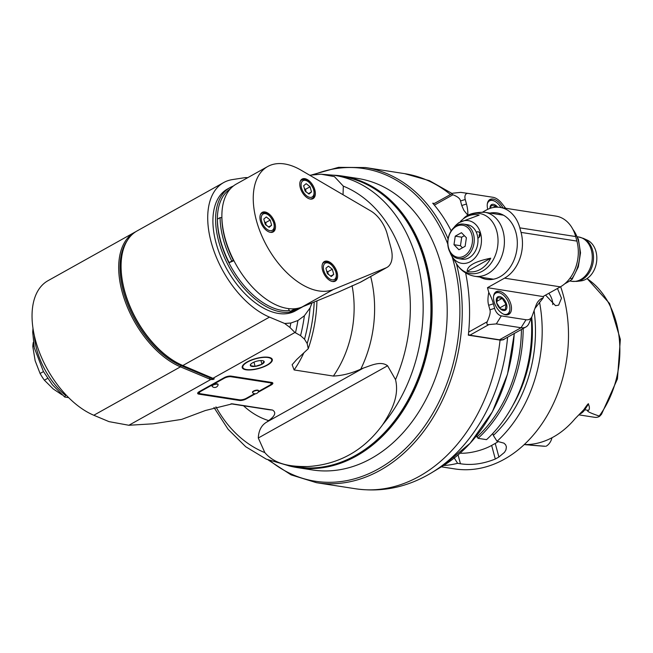 <?xml version="1.0" encoding="UTF-8"?>
<svg xmlns="http://www.w3.org/2000/svg" width="653" height="653" viewBox="0 0 653 653"><rect width="100%" height="100%" fill="white"/><g stroke="black" fill="none" stroke-linecap="round" stroke-linejoin="round"><path stroke-width="0.98" d="M460.357 221.538A28.797 21.696 -81.2 0 1 462.283 219.71A28.797 21.696 -81.2 0 1 479.131 215.123L458.773 222.722L456.896 224.33A21.598 16.276 -81.2 0 0 453.811 227.652M449.99 252.238A21.598 16.276 -81.2 0 0 451.917 256.343A21.598 16.276 -81.2 0 0 472.723 260.041A21.598 16.276 -81.2 0 0 480.592 233.309A21.598 16.276 -81.2 0 0 456.896 224.33M467.156 271.387A28.797 21.696 -81.2 0 0 490.754 258.204L467.156 271.387C467.221 265.779 475.09 261.38 490.754 258.204M476.364 232.337A3.241 2.441 98.8 0 1 476.804 232.035A3.241 2.441 98.8 0 1 478.094 231.782A3.241 2.441 98.8 0 1 480.053 234.851A3.241 2.441 98.8 0 1 477.865 238.141M458.316 258.596L462.038 259.176A17.443 13.142 -81.2 0 0 474.666 252.246A17.443 13.142 -81.2 0 0 477.27 234.933A17.443 13.142 -81.2 0 0 467.409 224.705L463.687 224.126A17.443 13.142 -81.2 0 0 456.716 225.489A17.443 13.142 -81.2 0 0 447.77 243.944A17.443 13.142 -81.2 0 0 458.316 258.596A17.443 13.142 -81.2 0 0 470.944 251.666A17.443 13.142 -81.2 0 0 473.547 234.354A17.443 13.142 -81.2 0 0 463.687 224.126M479.89 233.554A3.241 2.441 -81.2 0 0 479.351 237.039M456.218 226.493A16.194 12.203 -81.2 0 0 452.088 254.246A16.194 12.203 -81.2 0 0 472.274 242.965A16.194 12.203 -81.2 0 0 456.218 226.493M461.459 232.697L455.255 236.166L453.982 244.704L458.92 249.773L465.132 246.303L466.405 237.765L461.459 232.697M455.255 236.166L461.728 237.178L460.455 245.716L462.479 247.789M464.381 235.692L461.728 237.178M453.982 244.704L460.455 245.716M489.987 213.09A33.638 25.345 98.8 0 1 496.933 212.911A33.638 25.345 98.8 0 1 516.801 250.05A33.638 25.345 98.8 0 1 486.583 279.386A33.638 25.345 98.8 0 1 480.02 277.101M434.376 203.45L432.719 203.189A159.463 120.152 98.8 0 1 434.384 205.14A159.463 120.152 98.8 0 1 451.174 230.868M465.622 272.93A159.463 120.152 98.8 0 1 468.642 332.124A159.463 120.152 98.8 0 1 468.332 335.177L500.671 340.189L503.528 339.74L505.553 338.352M488.885 324.582L496.321 323.896L521.037 327.741A19.933 11.289 60.8 0 0 525.861 327.006L504.287 339.062A19.933 11.289 -119.2 0 1 499.463 339.797L469.891 335.193L488.885 324.582C487.048 324.925 486.485 323.986 487.195 321.758C489.832 315.856 490.73 311.881 489.889 309.816L488.664 305.278C487.693 302.07 487.726 297.792 488.779 292.438A31.148 17.639 -119.2 0 1 493.39 303.8L494.615 308.33A7.477 4.236 60.8 0 0 501.308 315.889L526.024 319.741A14.954 8.465 60.8 0 0 531.983 316.476A14.954 8.465 60.8 0 0 532.154 316.036L536.048 305.318A31.173 17.655 -119.2 0 1 536.407 304.404A31.173 17.655 -119.2 0 1 543.19 297.931L543.41 297.319A1.249 0.702 60.8 0 0 543.402 296.625L487.489 287.671L488.779 292.438M482.738 212.045L486.167 210.135A34.887 26.283 -81.2 0 1 500.1 207.409A34.887 26.283 -81.2 0 1 519.829 227.856L521.053 232.395A34.887 26.283 -81.2 0 1 504.524 278.162L487.489 287.671M505.683 208.283L501.741 203.312A14.954 8.465 60.8 0 0 492.982 197.296L468.266 193.443A7.477 4.236 60.8 0 0 468.225 193.435A7.477 4.236 60.8 0 0 465.246 199.492L466.471 204.03L461.744 205.507L463.867 210.339L468.013 215.482M461.744 205.507L460.52 200.977L465.246 199.492M434.384 205.14L452.929 194.774C457.647 196.569 460.177 198.634 460.52 200.977M469.891 335.193A2.49 1.412 -119.2 0 1 468.438 334.197M534.872 308.534L543.19 297.931M525.861 327.006A19.933 11.289 60.8 0 0 528.979 323.39L531.983 316.476M494.076 301.735A12.954 7.338 -119.2 0 1 496.174 291.728A12.954 7.338 -119.2 0 1 508.899 299.466A12.954 7.338 -119.2 0 1 508.809 314.354A12.954 7.338 -119.2 0 1 494.076 301.735M500.1 207.409L555.94 216.102A34.887 26.283 98.8 0 1 575.677 236.549L576.901 241.088A34.887 26.283 98.8 0 1 560.364 286.855L543.337 296.364M564.731 283.818L568.559 281.68C572.232 279.353 573.358 278.341 571.93 278.643L572.15 279.133L578.313 266.889L580.525 252.817L578.378 239.161L572.159 228.019M569.889 278.325L571.93 278.643A36.127 27.222 98.8 0 0 572.877 229.325M583.325 238.361L587.145 240.075A21.108 15.901 98.8 0 1 596.499 262.457A21.108 15.901 98.8 0 1 580.786 280.929L576.623 281.402A22.235 16.749 -81.2 0 0 592.622 250.426A22.235 16.749 -81.2 0 0 583.325 238.361L578.672 236.982A22.422 16.896 98.8 0 1 591.357 250.132A22.422 16.896 98.8 0 1 588.01 272.391A22.422 16.896 98.8 0 1 571.775 281.304L569.759 280.986M466.471 204.03A31.148 17.639 -119.2 0 1 467.85 214.886M487.75 209.319A12.954 7.338 -119.2 0 1 489.905 199.516A12.954 7.338 -119.2 0 1 502.957 207.858M433.486 204.079A2.49 1.412 -119.2 0 1 433.796 203.769L452.945 193.174L460.757 192.366L468.225 193.435M452.929 194.774L451.966 194.112L452.333 193.41M488.313 201.042A12.456 7.052 -119.2 0 1 488.893 200.659A12.456 7.052 -119.2 0 1 491.905 200.193A12.456 7.052 -119.2 0 1 494.786 201.263A12.456 7.052 -119.2 0 1 494.974 201.377M487.326 203.916A11.958 6.775 -119.2 0 1 492.386 200.447A11.958 6.775 -119.2 0 1 495.154 201.475A11.958 6.775 -119.2 0 1 500.957 207.548M497.741 207.189A7.689 4.359 60.8 0 0 489.987 208.405M496.321 207.189L495.921 206.144L491.252 205.417L490.452 208.242M495.921 206.144L493.529 207.474M509.887 309.065A12.456 7.052 -119.2 0 1 509.887 309.277A12.456 7.052 -119.2 0 1 507.316 314.615A12.456 7.052 -119.2 0 1 506.679 314.901M494.582 293.262A12.456 7.052 -119.2 0 1 495.162 292.87A12.456 7.052 -119.2 0 1 498.182 292.405A12.456 7.052 -119.2 0 1 501.055 293.475A12.456 7.052 -119.2 0 1 501.243 293.589M493.595 296.127A11.958 6.775 -119.2 0 1 498.655 292.658A11.958 6.775 -119.2 0 1 501.422 293.687A11.958 6.775 -119.2 0 1 509.895 308.853A11.958 6.775 -119.2 0 1 503.716 314.248M506.589 304.322A7.689 4.359 60.8 0 0 497.464 297.091A7.689 4.359 60.8 0 0 500.737 309.212A7.689 4.359 60.8 0 0 506.589 304.322M506.059 304.388L502.198 298.356L497.521 297.629L496.713 302.935L500.582 308.967L505.259 309.693L506.059 304.388L499.635 307.979M502.198 298.356L496.631 301.466M525.061 444.66L545.165 446.26A88.694 66.826 98.8 0 1 542.635 446.13L530.285 445.158M587.096 278.529L609.608 303.539L620.35 339.38L617.444 378.911L601.503 414.28L599.601 416.32L599.225 416.059C589.308 412.696 585.725 410.802 588.475 410.362C589.708 409.227 589.692 407.146 588.443 404.109C588.745 402.852 587.169 404.762 583.709 409.823L574.95 418.851A90.334 68.059 98.8 0 1 529.085 444.473L524.147 444.652M546.088 446.219L546.153 446.187A12.162 9.158 98.8 0 0 551.981 437.739M560.649 286.691A124.584 93.869 98.8 0 1 547.312 415.292A124.584 93.869 98.8 0 1 454.635 468.895L441.395 466.83M534.089 310.714A118.658 89.404 -81.2 0 1 493.333 435.404L497.047 441.281A124.584 93.869 -81.2 0 0 539.533 302.168M497.047 441.281L503.945 443.15L505.634 444.783L506.401 446.856L505.961 449.844L504.491 452.349L498.892 457.01A124.584 93.869 98.8 0 1 495.309 459.018L491.644 445.436L495.227 443.428A24.92 8.318 164.9 0 0 498.337 441.485M458.063 454.912L460.447 463.752C471.531 465.491 483.147 463.916 495.309 459.018M460.447 463.752L457.614 463.312L453.9 457.435M443.567 465.516A124.584 93.869 -81.2 0 0 457.614 463.312M557.458 288.479L561.482 298.233L558.609 305.171L555.515 305.669L545.573 295.115M493.333 435.404L492.811 433.453M476.568 435.755L478.037 438.326L486.534 439.649A124.584 93.869 98.8 0 0 531.289 318.068M460.055 453.19A24.92 8.318 164.9 0 0 491.644 445.436M476.91 437.037A123.335 92.93 -81.2 0 0 521.42 329.487M478.037 438.326A124.584 93.869 -81.2 0 0 523.184 328.508M531.697 317.129A114.618 86.359 98.8 0 1 512.589 405.807M552.765 304.616A12.456 7.052 60.8 0 0 548.838 293.295M599.601 416.32L599.536 416.361A12.162 9.158 98.8 0 1 594.679 417.308L578.827 414.843M342.711 176.106L357.762 178.449A147.505 111.141 98.8 0 1 441.199 264.914A147.505 111.141 98.8 0 1 419.169 411.341A147.505 111.141 98.8 0 1 312.387 469.948L297.327 467.605A147.505 111.141 -81.2 0 0 404.117 408.998A147.505 111.141 -81.2 0 0 426.14 262.571A147.505 111.141 -81.2 0 0 342.711 176.106A147.505 111.141 -81.2 0 0 333.601 175.2M288.381 465.703A147.505 111.141 -81.2 0 0 297.327 467.605M210.739 379.532L128.87 425.266L108.986 421.626L93.803 415.251A77.242 43.751 -119.2 0 1 37.743 347.641A77.242 43.751 -119.2 0 1 48.012 280.692L134.665 232.288A77.242 43.751 60.8 0 0 124.388 299.237A77.242 43.751 60.8 0 0 180.448 366.847L210.739 379.532L213.302 379.458L214.078 378.756M135.873 231.652A77.242 43.751 60.8 0 0 134.665 232.288M214.021 378.724A30.854 17.476 60.8 0 1 214.315 378.895L182.84 365.517A77.242 43.751 -119.2 0 1 175.828 362.031A77.242 43.751 -119.2 0 1 121.107 264.065A77.242 43.751 -119.2 0 1 137.048 230.95L223.693 182.546A77.242 43.751 60.8 0 0 213.417 249.495A77.242 43.751 60.8 0 0 269.485 317.113L284.667 323.48L290.846 323.031L297.923 320.517L304.388 315.742L310.053 307.971L312.052 302.886M247.805 177.64L245.299 177.6L246.875 178.163M245.299 177.6L232.378 179.599A77.242 43.751 60.8 0 0 223.693 182.546M298.078 309.383L295.393 310.885A69.765 39.515 -119.2 0 1 226.869 269.248A69.765 39.515 -119.2 0 1 227.342 189.076L230.027 187.574A69.765 39.515 60.8 0 0 226.558 189.966A69.765 39.515 60.8 0 0 231.415 270.962A69.765 39.515 60.8 0 0 298.078 309.383A69.765 39.515 60.8 0 0 298.96 308.861M213.058 378.234L294.927 332.499L289.965 327.48L284.667 323.48M128.87 425.266L153.104 423.805L181.746 419.373L205.36 410.517L232.329 403.84L272.538 410.051A94.685 71.34 98.8 0 1 267.591 409.513L230.991 403.815M307.392 466.577C338.736 464.667 363.901 450.611 382.878 424.409A147.007 110.765 -81.2 0 0 419.83 272.848A147.007 110.765 -81.2 0 0 334.026 175.257L341.821 176.473A147.007 110.765 98.8 0 1 428.654 338.768A147.007 110.765 98.8 0 1 296.601 466.985L288.806 465.769A147.007 110.765 -81.2 0 0 307.392 466.577C293.262 466.56 276.064 465.744 264.849 452.619L258.294 438C258.67 430.311 261.584 424.94 267.053 421.895L268.628 420.622C275.117 415.969 276.415 412.443 272.538 410.051M294.927 332.499L300.568 335.642L304.518 339.217L307.171 343.519L308.249 348.702L296.789 359.444L292.128 364.709L294.111 369.949L333.381 376.063C342.262 375.655 351.396 373.353 360.766 369.149L363.435 368.047C370.667 365.729 380.519 360.521 387.588 365.77L395.522 379.622C399.669 396.689 390.739 412.1 382.878 424.409M268.465 357.273A15.574 5.2 -15.1 0 1 272.301 359.476A15.574 5.2 -15.1 0 1 258.621 368.553A15.574 5.2 -15.1 0 1 242.23 367.59A15.574 5.2 -15.1 0 1 251.217 360.056A15.574 5.2 -15.1 0 1 268.465 357.273M255.437 393.775L246.181 398.942A4.987 1.665 -15.1 0 1 239.365 400.444L198.896 394.143A4.987 1.665 -15.1 0 1 197.671 393.441A4.987 1.665 -15.1 0 1 199.238 391.637L224.338 377.614A4.987 1.665 -15.1 0 1 231.162 376.12L271.632 382.421A4.987 1.665 -15.1 0 1 272.856 383.123A4.987 1.665 -15.1 0 1 271.281 384.927L258.025 392.331M295.483 332.712A142.966 107.721 -81.2 0 0 297.923 320.517M289.965 327.48A145.162 109.369 -81.2 0 0 290.846 323.031M300.568 335.642A139.628 105.198 -81.2 0 0 304.388 315.742M304.518 339.217A135.089 101.786 -81.2 0 0 310.053 307.971M307.171 343.519A129.278 97.411 -81.2 0 0 314.215 301.996M316.95 300.878A122.087 91.991 98.8 0 1 308.249 348.702M343.037 194.733L343.315 186.129L334.401 176.612L321.039 174.204L309.693 175.224M297.001 467.05A147.007 110.765 -81.2 0 0 297.409 467.107A147.007 110.765 -81.2 0 0 406.974 403.489A147.007 110.765 -81.2 0 0 422.238 251.332A147.007 110.765 -81.2 0 0 342.629 176.604A147.007 110.765 -81.2 0 0 342.229 176.539M246.508 369.541A14.954 4.995 164.9 0 0 263.069 366.872A14.954 4.995 164.9 0 0 271.697 359.64A14.954 4.995 164.9 0 0 255.96 358.717A14.954 4.995 164.9 0 0 242.826 367.427A14.954 4.995 164.9 0 0 246.508 369.541M259.412 360.668A7.191 2.4 -15.1 0 1 263.534 360.962A7.191 2.4 -15.1 0 1 264.081 361.395A7.191 2.4 -15.1 0 1 261.935 364.26A7.191 2.4 -15.1 0 1 255.119 366.398A7.191 2.4 -15.1 0 1 250.442 365.672A7.191 2.4 -15.1 0 1 250.548 364.464A7.191 2.4 -15.1 0 1 252.589 362.807A7.191 2.4 -15.1 0 1 259.412 360.668M263.232 360.831L264.081 361.395L261.935 364.26L255.119 366.398L253.968 362.137M260.939 360.554L261.935 364.26M255.119 366.398L250.442 365.672L250.923 364.015M199.402 393.139L198.585 393.008A4.987 1.665 164.9 0 1 197.826 392.788M271.166 383.678A4.987 1.665 164.9 0 0 272.391 382.642M270.815 382.291A4.987 1.665 -15.1 0 1 270.84 382.364L271.15 383.499A4.987 1.665 164.9 0 0 269.926 382.789L231.072 376.748A4.987 1.665 164.9 0 0 224.248 378.242L200.944 391.261A4.987 1.665 164.9 0 0 199.377 393.065A4.987 1.665 164.9 0 0 200.602 393.767L239.447 399.816A4.987 1.665 164.9 0 0 246.271 398.322L254.507 393.718M199.377 393.065L199.067 391.931A4.987 1.665 -15.1 0 1 199.051 391.751M258.457 391.506L269.575 385.303A4.987 1.665 164.9 0 0 271.15 383.499M252.564 392.38A3.118 1.037 -15.1 0 1 252.491 392.241A3.118 1.037 -15.1 0 1 255.225 390.429A3.118 1.037 -15.1 0 1 258.506 390.616A3.118 1.037 -15.1 0 1 258.506 390.78M212.094 386.078A3.118 1.037 -15.1 0 1 212.021 385.939A3.118 1.037 -15.1 0 1 214.755 384.127A3.118 1.037 -15.1 0 1 218.037 384.323A3.118 1.037 -15.1 0 1 218.045 384.478M257.813 390.478A3.118 1.037 164.9 0 0 254.368 391.033A3.118 1.037 164.9 0 0 252.572 392.535A3.118 1.037 164.9 0 0 252.662 392.706A3.485 3.485 0 0 0 258.58 391.106A3.118 1.037 164.9 0 0 258.58 390.918A3.118 1.037 164.9 0 0 257.813 390.478M217.351 384.176A3.118 1.037 164.9 0 0 213.898 384.731A3.118 1.037 164.9 0 0 212.103 386.241A3.118 1.037 164.9 0 0 212.201 386.405A3.485 3.485 0 0 0 218.118 384.805A3.118 1.037 164.9 0 0 218.118 384.617A3.118 1.037 164.9 0 0 217.351 384.176M233.309 186.072A69.765 39.515 60.8 0 0 230.027 187.574M230.329 188.88A68.516 38.813 60.8 0 0 228.117 190.505A68.516 38.813 60.8 0 0 217.367 220.134L217.392 219.13A69.765 39.515 -119.2 0 0 229.113 262.563L228.876 262.792A68.516 38.813 60.8 0 0 289.246 310.591L290.585 311.228A69.765 39.515 -119.2 0 0 299.874 308.379L302.559 306.877A69.765 39.515 60.8 0 0 303.106 306.559M233.929 260.71L228.876 262.792A68.516 38.813 -119.2 0 1 217.367 220.134M289.246 310.591L288.479 308.608M293.524 308.828L293.279 309.726L290.585 311.228M386.992 267.404L361.003 281.925A24.92 14.113 -119.2 0 1 360.138 282.349L338.825 291.891L301.931 307.049A69.765 39.515 -119.2 0 1 234.696 262.163A69.765 39.515 -119.2 0 1 236.304 184.064L267.673 166.539A69.765 39.515 60.8 0 0 266.065 244.63A69.765 39.515 60.8 0 0 333.299 289.524L386.127 267.828A24.92 14.113 60.8 0 0 386.992 267.404A24.92 14.113 60.8 0 0 391.033 248.173L387.188 233.929A24.92 14.113 60.8 0 0 370.79 210.968L301.098 170.196A69.765 39.515 60.8 0 0 267.673 166.539M260.425 221.016A11.215 6.35 -119.2 0 1 262.237 212.364A11.215 6.35 -119.2 0 1 273.248 219.057A11.215 6.35 -119.2 0 1 273.174 231.946A11.215 6.35 -119.2 0 1 260.425 221.016M300.282 187.721A11.215 6.35 -119.2 0 1 302.102 179.069A11.215 6.35 -119.2 0 1 313.114 185.754A11.215 6.35 -119.2 0 1 313.04 198.643A11.215 6.35 -119.2 0 1 300.282 187.721M322.541 270.195A11.215 6.35 -119.2 0 1 324.353 261.543A11.215 6.35 -119.2 0 1 335.364 268.236A11.215 6.35 -119.2 0 1 335.291 281.116A11.215 6.35 -119.2 0 1 322.541 270.195M270.211 220.061L271.615 225.252L269.109 227.35L265.2 224.248L263.796 219.057L266.302 216.959L270.211 220.061L265.73 222.559L264.571 221.947M265.73 222.559L266.114 225.334M271.615 225.252L268.595 226.942M310.077 186.758L311.481 191.949L308.967 194.047L305.057 190.954L303.653 185.754L306.167 183.664L310.077 186.758L305.596 189.264L304.437 188.652M305.596 189.264L305.979 192.031M311.481 191.949L308.453 193.639M332.328 269.232L333.732 274.423L331.226 276.521L327.316 273.427L325.912 268.236L328.418 266.138L332.328 269.232L327.847 271.738L326.688 271.126M327.847 271.738L328.23 274.513M333.732 274.423L330.712 276.113M217.392 219.13L220.085 217.629L221.849 217.637A68.516 38.813 60.8 0 0 233.358 260.286L233.652 260.163M233.358 260.286L229.113 262.563M220.085 217.629A69.765 39.515 60.8 0 0 231.807 261.061M293.279 309.726A69.765 39.515 60.8 0 0 302.559 306.877M32.985 328.296L32.707 332.116L34.258 347.657L43.376 371.394L52.362 384.756L64.696 397.016L65.904 394.812M64.696 397.016L68.638 397.628M33.907 345.935L32.805 346.547L35.148 360.742L40.078 373.492A36.748 20.814 -119.2 0 0 44.38 380.201L53.228 388.951L62.035 394.82M43.49 371.59L40.078 373.492M32.805 346.547A36.748 20.814 -119.2 0 1 33.303 342.368M44.38 380.201L47.645 378.373M462.283 219.71L463.475 218.682A30.389 22.896 98.8 0 1 496.802 231.317A30.389 22.896 98.8 0 1 485.734 268.93A30.389 22.896 98.8 0 1 456.463 263.714L451.917 256.343M493.529 279.206L474.813 276.292A32.389 24.406 -81.2 0 0 498.255 263.42A32.389 24.406 -81.2 0 0 503.096 231.268A32.389 24.406 -81.2 0 0 484.771 212.282C474.176 212.176 467.075 214.306 463.475 218.682M487.195 321.758L468.642 332.124M452.121 193.533L429.445 180.685L404.607 173.641A159.463 120.152 98.8 0 1 450.415 194.488M500.059 340.115A159.463 120.152 98.8 0 1 355.55 488.77L316.476 482.689A159.463 120.152 -81.2 0 0 456.414 263.641M448.097 238.876A159.463 120.152 -81.2 0 0 365.533 167.56L338.564 167.339L311.759 174.898M496.321 323.896L501.308 315.889M494.615 308.33L489.889 309.816M526.024 319.741L521.037 327.741L499.463 339.797M488.664 305.278L493.39 303.8M504.524 278.162L560.364 286.855M468.177 193.435L460.838 192.382M313.971 174.612A158.214 119.213 98.8 0 1 447.77 244.034M452.105 256.645A158.214 119.213 98.8 0 1 413.104 440.669A158.214 119.213 98.8 0 1 269.967 460.683M355.55 488.77C382.193 492.542 407.505 487.228 431.486 472.821A156.198 117.687 -81.2 0 0 507.593 337.209M514.238 333.503A146.427 110.333 98.8 0 1 442.473 466.177L431.486 472.821M519.829 227.856L575.677 236.549M576.901 241.088L521.053 232.395M586.982 278.602A88.694 66.826 98.8 0 1 599.225 416.059M525.461 444.66L526.734 444.856M495.227 443.428L498.892 457.01M579.693 414.026A12.162 9.158 -81.2 0 0 584.737 409.782A4.987 1.681 33.1 0 0 583.709 409.823M588.475 410.362L584.737 409.782L588.443 404.109M93.803 415.251L180.448 366.847L181.036 365.639L210.119 377.842L209.531 379.058M127.376 240.369A76.287 43.212 60.8 0 0 129.139 307.898A76.287 43.212 60.8 0 0 181.036 365.639A0.996 0.669 112.8 0 1 181.705 365.027M210.764 377.238A0.996 0.669 -67.2 0 0 210.119 377.842A30.854 17.476 -119.2 0 1 213.302 379.458M175.828 362.031L175.135 361.623A76.287 43.212 -119.2 0 1 121.083 264.873L121.107 264.065M182.84 365.517L269.485 317.113M363.435 368.047L267.053 421.895M294.111 369.949A94.685 71.34 -81.2 0 0 303.727 353.085M352.065 285.663A94.685 71.34 98.8 0 1 333.381 376.063M360.766 369.149A106.194 80.009 -81.2 0 0 370.667 276.529M343.315 186.129A139.815 105.345 98.8 0 1 395.522 379.622M243.536 405.774A106.194 80.009 -81.2 0 0 268.628 420.622M264.849 452.619A139.815 105.345 98.8 0 1 215.955 406.86M231.676 403.815A94.685 71.34 -81.2 0 0 233.268 403.938M258.294 438L387.588 365.77M239.178 399.775L239.365 400.444M198.896 394.143L198.585 393.008M246.181 398.942L246.05 398.436M271.044 384.062L271.281 384.927M269.746 382.127L269.926 382.789M200.944 391.261L200.814 390.763M224.118 377.744L224.248 378.242M231.072 376.748L230.893 376.087M386.127 267.828L360.138 282.349M301.931 307.049L333.299 289.524M260.718 213.931L261.641 213.409A10.587 5.999 60.8 0 0 260.433 214.535M270.383 232.346A10.587 5.999 60.8 0 0 271.974 231.897C274.04 231.44 274.742 228.566 274.08 223.277C269.991 214.519 265.844 211.229 261.641 213.409M273.778 223.097A9.346 5.289 60.8 0 0 262.686 214.315A9.346 5.289 60.8 0 0 266.661 229.048A9.346 5.289 60.8 0 0 273.778 223.097M300.584 180.628L301.506 180.106A10.587 5.999 60.8 0 0 300.29 181.232M310.24 199.043A10.587 5.999 60.8 0 0 311.84 198.602C313.905 198.137 314.607 195.263 313.946 189.974C309.849 181.216 305.702 177.926 301.506 180.106M313.636 189.794A9.346 5.289 60.8 0 0 302.543 181.02A9.346 5.289 60.8 0 0 306.518 195.745A9.346 5.289 60.8 0 0 313.636 189.794M322.835 263.102L323.757 262.588A10.587 5.999 60.8 0 0 322.549 263.706M332.499 281.525A10.587 5.999 60.8 0 0 334.091 281.076C336.156 280.61 336.858 277.737 336.197 272.448C332.108 263.69 327.961 260.408 323.757 262.588M335.895 272.277A9.346 5.289 60.8 0 0 324.802 263.494A9.346 5.289 60.8 0 0 328.777 278.219A9.346 5.289 60.8 0 0 335.895 272.277M65.251 395.179A56.06 31.752 -119.2 0 1 34.323 335.52M474.813 276.292C464.414 274.325 458.814 267.82 456.463 263.714M503.496 215.196L484.771 212.282M404.607 173.641L365.533 167.56M577.497 236.802L578.672 236.982M576.623 281.402L571.775 281.304M316.476 482.689L291.124 474.886L268.187 459.965M514.335 333.446L507.52 374.161L492.386 411.765L470.136 443.265L442.473 466.177M488.387 200.936L488.893 200.659M506.81 314.901L507.316 314.615M494.656 293.148L495.162 292.87M509.895 308.853L509.887 309.277M545.296 446.268L542.635 446.13M334.026 175.257L321.039 174.204M288.806 465.769L266.261 459.132L245.732 446.75L228.085 429.266L213.972 407.48M242.451 366.023L242.826 367.427M271.322 358.236L271.697 359.64M271.044 232.419L271.974 231.897M310.91 199.116L311.84 198.602M333.161 281.59L334.091 281.076"/></g></svg>
